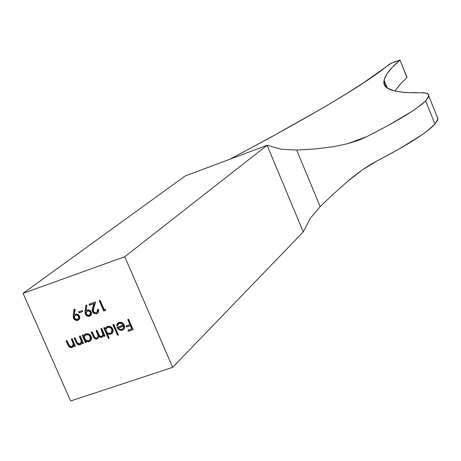 <?xml version="1.0" encoding="UTF-8"?>
<svg xmlns="http://www.w3.org/2000/svg" width="461" height="461" viewBox="0 0 461 461"><rect width="100%" height="100%" fill="white"/><g stroke="black" fill="none" stroke-linecap="round" stroke-linejoin="round"><path stroke-width="0.69" d="M315.583 148.915L296.665 150.05L281.469 149.289L267.098 145.307L124.758 256.708L267.098 145.307L185.184 175.969L23.05 293.346L124.758 256.708L172.645 367.359L70.637 400.984L23.05 293.346L185.184 175.969L267.098 145.307L303.275 231.9L310.305 218.26L320.176 206.62L334.046 193.395L348.107 180.948C358.301 172.351 367.849 165.724 376.741 161.079L397.757 149.779L421.573 135.108L427.232 130.982L434.971 124.049L437.944 118.736L437.028 116.477L437.575 117.123L437.645 120.016L434.971 124.049L425.612 100.884L428.413 97.138L428.465 94.54L425.866 93.082L420.76 92.753C393.925 93.289 381.702 89.134 384.105 80.289C385.252 74.815 390.53 68.119 399.946 60.201L392.184 67.444L386.865 73.973L384.226 79.701L384.509 84.542L387.995 88.385L394.979 91.122L405.789 92.621L420.76 92.753C426.292 92.552 428.961 93.623 428.759 95.974L425.612 100.884L417.706 107.448L411.967 111.401L387.908 125.617L366.749 136.675L360.341 139.55L347.98 143.607L333.885 146.627L315.583 148.915L296.665 150.05L320.176 206.62L334.046 193.395L348.107 180.948L362.311 169.942L376.741 161.079C407.927 144.863 427.335 132.52 434.971 124.049L425.612 100.884C417.747 108.825 398.12 120.759 366.749 136.675L351.19 142.708M82.317 310.553L78.635 311.843L79.096 312.904L82.784 311.607L82.317 310.553L78.635 311.843L79.096 312.904L82.784 311.607L82.317 310.553M96.32 312.685L94.609 312.604L93.842 312.085L93.082 310.322L95.617 301.897L89.065 304.202L89.532 305.263L94.015 303.69L92.229 309.435L92.286 311.14L93.22 312.823L94.298 313.613L96.741 313.762L97.859 313.082L98.55 311.964L98.383 309.21L97.513 309.51L97.611 311.446L96.539 312.598L94.609 312.604L93.312 311.313L93.75 307.504L95.617 301.897L89.065 304.202L89.532 305.263L94.015 303.69L92.811 307.303L92.488 311.699L94.298 313.613L96.741 313.762L97.922 313.019L98.533 312.005L98.383 309.21L97.513 309.51L97.012 312.31L96.32 312.685M72.164 338.697L71.311 338.996L73.299 344.206L72.775 345.825L71.766 346.539L70.441 346.58L69.553 345.969L66.931 340.506L66.079 340.8L68.845 346.534L70.101 347.456L72.02 347.508L73.339 346.614L74.008 345.122L74.601 346.47L75.454 346.176L72.164 338.697L71.311 338.996L73.253 343.75L72.463 346.148L71.766 346.539L69.329 345.681L66.931 340.506L66.079 340.8L68.539 346.102L70.487 347.582L71.651 347.606L73.011 346.949L74.008 345.122L74.601 346.47L75.454 346.176L72.164 338.697M86.334 342.454L85.723 341.065L88.362 341.808L90.494 340.858L91.313 339.607L91.583 338.08L91.019 336.109L88.921 334.087L87.365 333.637L85.066 334.196L83.614 336.248L83.043 334.951L82.185 335.245L85.475 342.748L86.334 342.454L85.723 341.065L89.221 341.613L90.829 340.483L91.509 338.95L91.451 337.187L90.736 335.643L89.336 334.317L87.59 333.66L85.838 333.833L84.657 334.496L83.614 336.248L83.043 334.951L82.185 335.245L85.475 342.748L86.334 342.454M109.222 338.109L107.257 333.603L109.931 334.404L112.098 333.453L112.928 332.197L113.204 330.652L112.645 328.67L110.536 326.642L108.963 326.192L106.641 326.757L105.166 328.826L104.595 327.517L103.731 327.817L108.358 338.403L109.222 338.109L107.257 333.603L110.807 334.219L112.64 332.773L113.193 330.462L112.617 328.618L111.729 327.46L110.098 326.451L108.283 326.198L106.203 327.085L105.166 328.826L104.595 327.517L103.731 327.817L108.358 338.403L109.222 338.109M122.759 323.685L123.634 324.913L122.027 323.184L119.825 323.017L119.508 323.294L121.71 323.466L123.318 325.195L123.634 324.913L116.961 327.379L118.88 329.742L119.197 329.459L120.943 330.145L122.707 329.967L119.197 329.459L118.88 329.742L122.39 330.249L123.75 329.413L122.39 330.249L123.6 329.557L124.551 327.886L124.274 325.074L122.839 323.173L121.185 322.285L118.996 322.4L117.734 323.109L116.627 325.622L117.641 325.46L116.627 325.622L117.59 325.789L118.5 323.881L119.768 323.219L121.053 323.219L122.666 324.187L123.318 325.195L116.961 327.379L118.88 329.742L121.525 330.445L123.145 329.897L124.263 328.687L124.66 327.195L124.274 325.074L122.05 322.637L119.733 322.216L117.29 323.593L116.627 325.622L117.59 325.789L118.166 324.227L119.825 323.017L118.667 323.743M128.636 319.231L127.76 319.531L129.962 324.596L126.078 325.927L126.544 326.993L130.423 325.662L131.811 328.854L127.933 330.185L128.394 331.246L133.148 329.621L128.636 319.231L127.76 319.531L129.962 324.596L126.078 325.927L126.544 326.993L130.423 325.662L131.811 328.854L127.933 330.185L128.394 331.246L133.148 329.621L128.636 319.231M113.781 324.354L112.91 324.653L117.538 335.262L118.408 334.968L113.781 324.354L112.91 324.653L117.538 335.262L118.408 334.968L113.781 324.354M101.748 328.497L100.884 328.797L102.912 334.49L102.498 335.62L101.558 336.323L100.573 336.386L99.657 335.867L96.937 330.162L96.072 330.456L98.107 336.023L97.72 337.233L96.741 337.976L95.819 338.057L94.759 337.446L92.131 331.816L91.266 332.116L93.669 337.412L94.54 338.472L95.744 339.048L97.738 338.547L98.775 336.248L99.778 337.129L101.011 337.435L102.82 336.703L103.61 335.026L104.18 336.334L105.045 336.04L101.748 328.497L100.884 328.797L102.918 334.404L102.567 335.522L101.558 336.323L100.429 336.346L99.461 335.625L96.937 330.162L96.072 330.456L98.107 335.948L97.778 337.147L96.741 337.976L95.686 338.028L94.736 337.417L92.131 331.816L91.266 332.116L93.571 337.239L94.857 338.702L96.297 339.089L97.813 338.478L98.775 336.248L101.812 337.302L103.097 336.421L103.61 335.026L104.18 336.334L105.045 336.04L101.748 328.497M80.226 335.919L79.367 336.219L81.355 341.44L80.831 343.059L79.811 343.779L78.485 343.825L77.598 343.209L74.97 337.734L74.117 338.028L76.883 343.773L78.923 344.891L80.796 344.396L82.07 342.362L82.663 343.71L83.516 343.416L80.226 335.919L79.367 336.219L81.309 340.984L80.525 343.382L79.811 343.779L77.367 342.921L74.97 337.734L74.117 338.028L77.096 344.01L78.531 344.822L80.064 344.747L81.073 344.183L82.07 342.362L82.663 343.71L83.516 343.416L80.226 335.919M105.638 309.124L104.146 309.642L100.083 300.324L99.213 300.63L103.742 311.014L105.534 310.386L105.638 309.124L104.146 309.642L100.083 300.324L99.213 300.63L103.742 311.014L105.534 310.386L105.638 309.124M85.066 310.674L85.291 314.097L87.146 316.056L89.659 316.229L91.428 314.586L91.555 312.644L90.592 310.87L88.258 309.786L86.069 310.397L86.904 305.251L85.988 304.98L85.066 310.674L86.265 305.061L85.066 310.674L85.291 314.097L86.489 315.641L87.861 316.315L89.659 316.229L90.984 315.312L91.606 312.875L90.454 310.737L88.437 309.798L86.069 310.397L86.904 305.251L85.988 304.98L85.066 310.674M73.282 314.805L73.351 317.796L74.67 319.732L77.258 320.493L79.315 319.248L79.839 317.445L78.779 315.007L76.457 313.918L74.279 314.529L75.097 309.406L74.186 309.129L73.282 314.805L74.469 309.216L73.282 314.805L73.685 318.568L75.022 319.98L76.808 320.522L78.773 319.83L79.707 318.465L79.632 316.413L78.347 314.627L76.278 313.918L74.279 314.529L75.097 309.406L74.186 309.129L73.282 314.805M400.044 60.08L394.524 61.843L389.326 64.263C367.325 82.796 314.2 114.443 229.947 159.212L268.095 138.801L323.207 107.724L345.076 94.551L363.285 82.94L391.262 63.215L400.044 60.08L406.942 77.494L399.906 84.582L394.933 91.111L399.382 85.193L407.034 77.356L400.044 60.08L407.023 77.315M366.749 136.675L347.68 143.688L366.749 136.675M23.05 293.346L70.637 400.984L172.645 367.359L124.758 256.708L23.05 293.346M303.275 231.9L172.645 367.359L303.275 231.9L267.098 145.307L281.469 149.289L296.665 150.05L320.176 206.62L310.305 218.26L303.275 231.9M133.085 329.465L128.394 331.246L128.711 330.963L128.314 330.053L128.711 330.963L133.085 329.465M132.123 328.572L131.811 328.854L132.123 328.572L130.734 325.38L126.544 326.993L126.861 326.711L126.464 325.794L126.861 326.711L130.734 325.38L132.123 328.572M130.273 324.313L129.962 324.596L130.273 324.313L128.141 319.404L130.273 324.313M117.907 322.971L116.944 325.339L117.901 322.977M119.197 329.459L117.348 327.247L119.197 329.459M122.344 323.363L120.909 322.867M119.445 323.173L118.754 323.657M123.018 328.658L123.779 327.713L123.951 325.875L118.235 328.013L123.951 325.875L118.235 328.013L123.634 326.158L123.462 327.996L123.779 327.713L121.94 329.338L119.923 329.333L118.235 328.013L119.923 329.333L121.94 329.338L123.335 328.232L123.951 325.875M123.992 326.837L123.997 326.353M122.862 328.808L123.779 327.713M118.339 334.813L117.538 335.262L117.855 334.98L113.297 324.521L117.855 334.98L118.339 334.813M109.153 337.953L108.358 338.403L108.681 338.115L104.123 327.685L108.681 338.115L109.153 337.953M105.494 328.543L106.37 326.947L105.494 328.543M112.161 333.389L110.807 334.219L111.13 333.931L107.58 333.32L107.257 333.603L107.58 333.32L110.254 334.121L112.167 333.389M108.122 327.051L110.502 327.229L112.277 329.062L110.167 327.085L108.779 326.907L107.799 327.327L110.179 327.512L111.954 329.344L111.326 332.761L110.392 333.291L108.001 333.136L106.237 331.275L106.134 328.883L107.851 327.16M111.481 332.612L112.277 329.062L111.954 329.344L112.277 329.062L112.553 330.462L111.706 332.421M106.237 331.275L106.139 328.866L106.808 327.921L108.081 327.252L109.585 327.287L110.807 327.904L112.173 330.036L112.035 331.753L111.383 332.709L110.11 333.378L108.001 333.136L106.237 331.275M104.981 335.89L104.18 336.334L104.503 336.052L103.932 334.744L103.61 335.026L103.932 334.744L104.503 336.052L104.981 335.89M101.334 337.147L102.924 336.605L101.812 337.302L102.135 337.014L99.103 335.965L98.775 336.248L99.103 335.965L100.504 337.014M96.072 338.76L97.968 338.334L96.994 338.95L97.323 338.662L95.888 338.72L94.58 337.919L93.381 335.902L93.053 336.19L93.381 335.902L91.664 331.978L93.716 336.611L95.145 338.391M97.548 337.452L98.245 336.588L98.418 335.337L96.464 330.324L98.418 335.936M102.348 335.804L103.137 334.709L103.201 333.499L102.601 331.69L102.273 331.972L102.601 331.69L101.276 328.664L102.601 331.695M102.815 332.208L103.235 334.202L102.509 335.683M98.078 336.899L97.404 337.596M86.265 342.298L85.475 342.748L85.809 342.46L82.582 335.107L85.809 342.46L86.265 342.298M84.254 335.147L84.738 334.456M90.535 340.817L89.221 341.613L89.549 341.324L86.057 340.777L85.723 341.065L86.057 340.777L88.696 341.52L90.535 340.812M85.654 334.991L86.276 334.594M89.86 340.039L90.667 336.49L90.339 336.772L90.667 336.49L90.068 335.556L88.23 334.421L86.213 334.767L88.57 334.951L90.339 336.772L89.699 340.189L87.809 340.869L85.804 340.149L84.68 338.685L84.421 336.789L85.331 335.268L87.711 334.334L90.068 335.556L90.944 337.884L90.114 339.826M86.547 334.484L85.498 335.13M84.68 338.685L84.576 336.288L85.233 335.354L86.495 334.686L87.982 334.726L89.192 335.337L90.558 337.464L90.419 339.169L89.78 340.114L88.524 340.783L86.432 340.535L84.68 338.685M83.453 343.266L82.663 343.71L82.992 343.422L82.404 342.074L82.07 342.362L82.404 342.074L82.992 343.422L83.453 343.266M81.234 344.033L80.064 344.747L80.398 344.459L78.866 344.534L77.436 343.722L76.134 341.561L75.8 341.849L76.134 341.561L74.521 337.89L76.382 342.102M80.687 343.226L81.643 340.696L81.309 340.984L81.643 340.696L80.894 338.639L80.56 338.927L80.894 338.639L79.77 336.081L81.551 340.316L81.614 341.82M81.528 342.108L80.877 343.076M77.131 343.37L79.257 344.603L81.13 344.108M75.391 346.027L74.601 346.47L74.941 346.182L74.348 344.834L74.008 345.122L74.348 344.834L74.941 346.182L75.391 346.027M73.172 346.799L72.02 347.508L72.36 347.219L70.827 347.289L69.398 346.476L68.101 344.327L67.761 344.609L68.101 344.327L66.488 340.656L68.349 344.863M72.636 345.986L73.593 343.462L73.253 343.75L73.593 343.462L72.844 341.411L72.504 341.699L72.844 341.411L71.714 338.852L73.414 342.834L73.564 344.58M73.472 344.868L72.826 345.836M69.092 346.125L71.219 347.358L73.086 346.862M105.546 310.224L103.742 311.014L104.071 310.737L99.599 300.497L104.071 310.737L105.546 310.224M97.179 312.149L97.893 309.377L97.939 311.175M97.859 313.082L96.741 313.762L97.069 313.486L95.323 313.589L93.981 312.933L92.817 311.429L92.488 311.699L93.145 307.032L92.811 307.303L94.344 303.419L89.532 305.263L89.86 304.992L89.457 304.064L89.86 304.992L94.344 303.419L92.494 309.723L92.707 311.146L93.554 312.546M97.669 313.209L95.467 313.624M94.983 313.492L94.188 313.082M90.754 315.56L89.659 316.229L89.987 315.958L88.195 316.039L86.818 315.364L85.625 313.82L85.291 314.097L85.625 313.82L85.4 310.403L85.36 312.973L86.386 314.967L88.103 316.016L90.552 315.693M89.872 311.019L90.967 312.518L90.633 314.102M90.097 314.621L90.823 312.074L90.362 311.388L88.673 310.656L87.354 311.077L88.858 311.014L90.494 312.351L90.823 312.074L89.935 314.771L88.518 315.295L87.043 314.875L86.178 313.855L86.651 311.457L87.682 310.806L86.829 311.331M86.962 311.204L87.302 310.973M88.103 310.697L89.469 310.829M90.494 312.351L90.471 314.079L88.823 315.266L86.72 314.627L86.028 313.422L86.138 312.137L87.774 310.968L89.111 311.094L90.494 312.351M82.721 311.475L79.096 312.904L79.43 312.627L79.027 311.705L79.43 312.627L82.721 311.475M78.935 319.692L77.857 320.349L78.197 320.067L76.411 320.153L75.045 319.479L73.846 317.94L73.512 318.217L73.846 317.94L73.622 314.535L73.581 317.093L74.607 319.081L76.319 320.13L78.756 319.807M78.07 315.151L79.165 316.644L78.831 318.223M78.289 318.747L78.894 315.958L77.644 314.949L75.898 314.932M75.178 315.33L75.518 315.099M76.307 314.823L77.667 314.961M75.552 315.209L77.056 315.145L78.681 316.477L79.021 316.206L78.122 318.903L76.221 319.381L74.394 317.981L74.866 315.578L75.892 314.938L75.552 315.209L77.304 315.226L78.445 316.062L78.871 317.37L77.823 319.104L75.725 319.237L74.498 318.188L74.354 316.263L75.552 315.209M75.892 314.938L75.045 315.451M387.159 87.809L384.105 80.289M428.759 95.974L437.944 118.736M355.224 141.435L360.341 139.55M111.332 332.756L111.648 332.473M102.204 335.948L102.515 335.671M85.337 335.256L85.66 334.98M89.711 340.183L90.033 339.901M80.525 343.382L80.859 343.093M72.463 346.148L72.803 345.859M97.012 312.31L97.34 312.034M89.935 314.771L90.264 314.494M86.651 311.457L86.985 311.187M78.122 318.903L78.456 318.626M74.866 315.578L75.206 315.307"/></g></svg>
